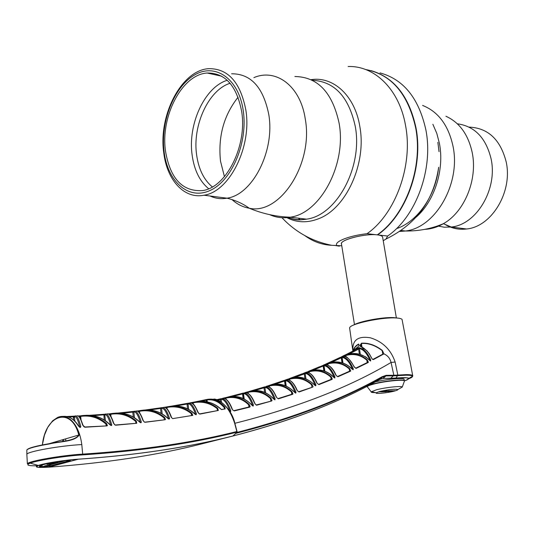 <?xml version="1.0" encoding="UTF-8"?>
<svg xmlns="http://www.w3.org/2000/svg" width="534" height="534" viewBox="0 0 534 534"><rect width="100%" height="100%" fill="white"/><g stroke="black" fill="none" stroke-linecap="round" stroke-linejoin="round"><path stroke-width="0.8" d="M348.141 66.53C374.594 65.508 399.372 89.485 405.54 125.503C413.283 165.346 395.527 213.927 367.038 233.698L377.251 234.86C405.693 215.282 423.389 167.162 415.626 127.659C407.956 93.657 391.288 74.286 365.63 69.533M341.767 245.787L331.707 245.306C321.929 244.812 313.004 241.595 304.927 235.668M288.867 217.859L288.42 217.131M298.553 218.206L299.587 219.874M334.144 245.346L339.41 246.161M367.038 233.698C358.441 234.686 350.905 236.382 344.437 238.778C338.329 241.201 335.712 243.364 336.587 245.266M286.825 217.645C296.724 222.738 307.264 223.119 318.451 218.786C346.012 208.754 366.851 163.584 359.803 126.364C354.896 95.659 333.316 76.102 311.108 79.666M163.744 152.724C158.218 115.311 181.573 70.027 208.827 68.659C228.078 68.506 240.413 82.289 245.84 109.997C252.048 147.104 229.306 191.839 203.961 195.224C184.143 199.295 166.875 179.998 163.744 152.724M164.125 151.843C160.267 122.066 173.957 86.755 194.663 74.92C215.275 62.638 238.725 78.538 243.244 110.618C248.083 142.545 231.869 180.746 210.216 190.404C188.615 200.544 167.683 181.76 164.125 151.843M165.507 151.129C160.36 116.392 182.007 74.366 207.225 73.018C225.168 72.831 236.642 85.64 241.662 111.446C247.396 145.915 226.269 187.481 202.693 190.558C182.608 191.913 170.213 178.77 165.507 151.129M208.681 188.742C199.789 181.427 194.289 170.286 192.167 155.321C187.574 124.515 204.522 87.169 227.237 80.267M212.352 186.927C203.908 179.911 198.675 169.291 196.645 155.06C192.227 125.637 208.393 89.979 230.107 83.264M377.251 234.86C364.942 233.218 338.543 240.253 341.526 244.278L354.469 324.585M299.995 219.874L298.987 218.252L299.995 219.874M396.355 317.863L382.678 237.49C382.731 236.188 380.976 235.314 377.425 234.88C366.044 233.285 340.952 239.452 341.42 243.651M370.91 70.581C394.092 77.283 409.111 96.334 415.966 127.733C423.729 167.222 406.04 215.329 377.598 234.9L387.631 236.041C416.026 216.657 433.648 169.004 425.865 129.842C418.87 98.303 403.597 79.326 380.034 72.918M383.232 240.734L386.029 239.018L387.631 236.041M437.86 142.324L439.028 151.656L437.86 142.358M386.029 239.018C416.28 224.22 433.815 200.31 438.648 167.282C435.684 195.437 417.968 221.003 397.363 228.352M445.403 224.647C451.911 228.452 458.966 229.894 466.556 228.979C491.634 226.816 512.934 191.719 506.165 161.822C500.398 139.514 488.036 127.94 469.072 127.099M106.453 425.591L105.979 424.063C98.603 417.595 90.166 415.045 80.667 416.393L79.94 416.487L80.187 415.866C90.046 414.217 98.843 416.787 106.566 423.575L105.979 424.063L106.159 425.718M270.117 385.174L285.209 380.135C288.994 379.801 292.539 383.712 295.856 391.863L295.736 393.117L294.581 392.296C287.672 385.208 279.516 382.831 270.117 385.174L270.491 385.087M290.403 378.299L304.867 372.886C308.765 372.632 312.403 376.53 315.788 384.58L315.687 385.835L314.566 385.047C307.717 378.132 299.661 375.883 290.403 378.299L290.79 378.206M254.464 402.976C251.314 395.627 248.083 392.196 244.766 392.67L247.456 391.929C256.34 389.78 264.19 391.883 270.998 398.251L272.02 400.56L271.673 400.974L256.794 405.166L255.165 404.145L254.791 403.337M234.246 410.926L232.59 409.872L231.883 408.664C228.819 401.221 225.702 397.783 222.524 398.351L225.328 397.676C234.313 395.587 242.249 397.823 249.144 404.371L250.152 406.474L249.772 407.108L234.246 410.926L232.59 409.872M316.682 382.638C313.325 375.549 309.807 372.131 306.129 372.385L308.498 371.45C316.996 369.067 324.565 370.823 331.214 376.717L332.288 379L332.014 379.387L318.925 384.614L317.022 383.245M335.706 374.841C332.295 367.826 328.697 364.415 324.919 364.602L327.188 363.601C335.552 361.144 343.035 362.793 349.623 368.547L350.711 370.823L350.458 371.203L337.915 376.75L336.033 375.415M226.877 397.303L243.33 393.064C246.841 392.557 250.179 396.488 253.343 404.852L253.169 406.12L251.941 405.226C244.919 397.763 236.569 395.12 226.877 397.303L227.27 397.223M328.497 363.033L341.76 356.892C345.885 356.799 349.683 360.677 353.168 368.54L353.108 369.788L352.053 369.061C345.324 362.466 337.475 360.457 328.497 363.033L329.251 362.82M309.853 370.916L323.704 365.129C327.716 364.956 331.44 368.847 334.878 376.804L334.798 378.052L333.717 377.298C326.921 370.543 318.972 368.42 309.853 370.916L310.508 370.736M353.935 366.558C350.478 359.629 346.813 356.218 342.928 356.332L345.097 355.27C353.341 352.74 360.724 354.289 367.259 359.903L368.36 362.185L368.126 362.546L356.105 368.4L354.216 366.891M216.497 399.752L221.023 398.704C224.387 398.104 227.611 402.042 230.681 410.519L230.481 411.794L229.92 411.56M248.951 391.515L264.71 386.87C268.362 386.449 271.813 390.367 275.057 398.624L274.91 399.893L273.715 399.031C266.753 391.756 258.496 389.253 248.951 391.515M296.824 389.94C293.526 382.771 290.096 379.347 286.531 379.674L289.001 378.8C297.625 376.49 305.294 378.359 311.996 384.407L313.051 386.696L312.757 387.09L299.093 391.983L297.178 390.574M276.098 396.729C272.867 389.473 269.53 386.042 266.086 386.442L268.669 385.628C277.42 383.399 285.176 385.388 291.938 391.589L292.972 393.885L292.659 394.292L278.394 398.845L276.458 397.396M236.662 432.493C293.707 417.835 342.161 399.265 382.03 376.77L386.129 375.329L393.838 375.242L391.055 362.452C390.1 358.427 387.731 355.571 383.946 353.868L373.486 359.536L372.418 359.168L371.417 357.813C369.268 353.495 366.911 350.491 364.348 348.802L362.005 348.795C365.169 350.317 368.053 353.982 370.649 359.796L370.609 360.991L369.628 360.323C362.973 353.909 355.237 352.013 346.426 354.643L355.304 349.863L344.977 355.103M168.597 419.016L169.478 418.189C166.815 410.319 164.198 406.821 161.622 407.702L161.428 408.343L160.52 408.47L161.428 407.736M110.765 425.411L111.686 424.577C109.37 416.493 107.147 413.029 105.011 414.197L104.797 414.771L103.736 414.965L104.764 414.217M133.827 411.928L132.772 412.094L133.967 411.367L133.827 411.928L132.772 412.094L121.772 413.269M247.502 392.911L248.11 392.61M289.074 379.507L289.668 379.314M352.907 351.072C352.106 340.118 357.954 335.706 370.449 337.822C382.718 341.64 390.941 349.717 395.133 362.039L397.823 375.088L396.034 378.025L403.003 377.625C406.441 377.605 408.29 377.898 408.55 378.513C408.704 379.14 407.309 379.941 404.371 380.922C411.634 378.119 408.844 377.164 395.994 378.059L390.661 378.366L395.994 378.059M402.175 319.779C401.935 318.745 399.792 318.137 395.734 317.944C381.923 317.089 350.738 323.697 349.71 327.616L349.677 328.463M353.608 325.059C358.975 321.428 382.771 316.969 393.545 317.61L397.323 318.044M295.269 392.937L295.736 393.117M295.155 392.864L296.023 392.543M295.102 392.817L295.028 392.296C292.098 384.834 288.907 380.969 285.463 380.709L286.231 386.135M285.203 385.735L284.535 381.009L285.209 380.135L285.463 380.709L285.056 381.163M295.028 392.296L295.856 391.863M284.535 381.009L274.416 384.42M315.087 385.555L314.98 385.007L315.788 384.58M315.113 385.575L315.961 385.268M315.053 385.528L314.98 385.007C311.983 377.631 308.705 373.78 305.154 373.453L304.247 373.693L304.867 372.886L305.181 373.606L294.247 377.551M304.941 378.559L304.247 373.693M247.536 393.137L247.456 391.929L248.056 392.316L248.237 393.518M270.998 398.251L270.518 398.631C264.05 392.57 256.56 390.467 248.056 392.316M270.518 398.631L270.825 400.874M271.145 400.78L272.02 400.56M256.146 405.092L256.794 405.166M223.099 398.384L222.524 398.351M231.883 408.664L232.27 409.411M225.368 398.871L225.328 397.676L225.922 398.084L226.089 399.305M249.238 406.868L248.644 404.759L249.144 404.371M249.772 407.108L249.238 406.855L250.152 406.474M248.937 406.988L248.644 404.759C242.129 398.538 234.553 396.315 225.922 398.084M356.585 348.782L357.393 348.088M358.621 348.288L358.714 348.896M353.108 350.898C353.915 347.788 355.777 345.498 358.694 344.029L358.975 345.251L358.534 346.312L353.148 350.858M358.534 346.312L354.416 349.757M147.364 452.305L146.676 452.425M59.821 463.625L58.119 463.766M54.768 464.667L56.464 464.533M160.948 450.362L161.575 450.235M27.161 449.628C28.816 447.906 36.325 445.897 49.689 443.614M49.055 443.721L79.279 434.876C74.807 441.925 59.748 441.351 49.629 443.894L49.729 443.607C59.428 441.304 74.58 441.351 78.805 435.05C71.422 406.134 45.363 414.457 42.406 444.929M48.908 425.625L52.966 420.592L57.632 417.414C62.818 415.265 67.691 416.553 72.257 421.279C75.147 424.383 77.49 428.915 79.279 434.876M49.629 443.894C36.178 446.19 28.582 448.206 26.847 449.948L26.813 450.509M72.257 421.279C77.25 426.659 80.427 434.429 81.795 444.575C61.236 445.556 28.048 451.39 26.854 454.187L26.887 454.901M26.847 454.194L27.367 463.732C28.589 461.089 62.084 455.248 82.957 454.1C140.983 450.282 192.273 442.766 236.836 431.539L237.069 431.993M40.477 467.464C35.865 467.337 35.144 466.669 38.314 465.461C44.028 463.285 64.988 459.981 78.318 459.18C136.631 455.148 188.168 447.412 232.937 435.978C290.169 421.219 338.81 402.543 378.853 379.948L381.51 377.591C341.653 400.046 293.233 418.596 236.255 433.241L235.207 433.895L237.029 432.139C192.373 443.434 140.949 451.016 82.757 454.875C65.348 455.869 37.607 460.248 30.258 463.132L30.258 463.132C25.432 465.107 27.908 465.988 37.687 465.761M40.264 465.661L42.133 465.561M237.029 432.139L234.64 423.222C228.739 405.686 219.721 397.717 207.593 399.325M236.415 432.714L236.255 433.241M382.03 376.77L381.783 377.445M386.129 375.329L385.955 375.929L381.977 377.338M393.658 375.836L385.955 375.929L383.005 378.439L390.728 378.332L393.838 375.242L393.671 375.836L397.73 375.669L397.81 375.088L393.845 375.242M379.861 379.394L382.945 378.479L380.415 379.08M380.168 379.213L382.945 378.479L380.141 379.227M408.43 378.86C411.314 377.825 412.675 376.964 412.522 376.29L408.55 378.513C409.618 377.738 405.433 377.585 396.001 378.052L382.938 378.479M379.854 379.394L378.86 379.948L381.51 377.591M373.653 382.778C334.664 404.151 287.733 421.9 232.871 436.018C188.102 447.452 136.564 455.188 78.251 459.22C63.766 460.355 51.284 462.197 40.791 464.747C33.482 467.056 36.072 467.864 48.561 467.19C106.386 462.965 157.67 455.142 202.419 443.721L232.871 436.018L235.207 433.895M27.367 463.732L30.258 463.132L38.314 465.461C44.035 463.392 63.426 460.181 78.271 459.213L78.318 459.18M51.685 465.815L41.806 467.016C33.695 466.629 47.105 462.938 64.974 460.755L64.974 460.755C69.961 460.228 71.476 460.315 69.52 461.016L51.371 465.581M57.258 461.516L52.793 462.257M39.796 465.928L41.038 466.509M41.806 467.016L51.591 465.808L69.427 461.016L69.186 460.688L69.967 460.421M67.965 460.148L67.184 460.201M42.306 466.629L43.134 466.623M234.867 423.295C297.024 407.676 349.089 387.397 391.055 362.452L395.133 362.039M364.562 348.809L360.697 346.065L359.796 345.939L361.431 343.215L361.158 346.379M360.216 344.884L360.937 345.084M361.431 343.215C368.4 342.701 375.369 345.104 382.337 350.424L382.17 350.624C375.242 345.351 368.326 342.961 361.411 343.469L361.959 346.946M382.17 350.624L382.765 354.175M382.738 354.189L383.906 353.949M372.825 359.502L373.486 359.536M371.544 357.833L371.724 358.327M371.691 358.14L369.381 353.875L366.871 350.725L359.796 345.939M359.395 354.142L358.561 348.902L357.186 349.87L356.605 349.483L358.855 347.521L359.455 348.742L358.561 348.902L358.855 347.521L362.005 348.795L361.585 349.356C364.642 350.885 367.412 354.503 369.888 360.196L370.649 359.796M361.585 349.356L359.342 348.281L359.422 348.755M369.888 360.196L369.962 360.657M357.186 349.87L349.209 353.949M346.853 354.516L347.267 354.402M352.52 351.299L357.58 347.901L355.617 349.69M345.144 355.51L345.251 356.599M345.051 355.043L343.502 355.744M354.189 366.671C349.349 358.835 345.959 355.39 344.023 356.352L345.198 355.691M382.337 350.424L383.946 353.868M358.694 344.029L355.217 346.966L353.208 350.805M358.961 345.291L358.701 344.276L358.861 345.284M308.685 372.739L308.585 372.071L309.179 371.998L309.333 373.012M331.434 379.193L330.786 377.071C324.458 371.45 317.236 369.682 309.119 371.771L308.572 371.944L308.498 371.45L309.179 371.998M331.133 379.367L330.786 377.071L331.214 376.717M331.407 379L332.288 379M318.504 384.4L331.44 379.24L332.014 379.387M350.458 371.203L349.877 371.063L350.711 370.823M349.57 371.203L349.209 368.887C342.955 363.407 335.819 361.745 327.809 363.901L328.043 365.183M327.409 364.929L327.188 363.601L327.809 363.901M349.209 368.887L349.623 368.547M243.144 398.558L242.529 393.858L243.33 393.064L243.497 393.651C246.688 393.765 249.685 397.656 252.475 405.306L252.549 405.833M243.497 393.651L244.205 399.045M252.475 405.306L253.343 404.852M268.722 386.462L269.049 386.983M268.809 385.628L268.956 386.322M268.916 386.155L269.296 386.049M283.968 380.495L268.809 385.548M287.773 379.153L285.289 380.028M285.503 380.969L285.096 381.409M285.169 380.095L285.737 385.935M284.542 381.042L285.016 380.862M289.061 378.786L289.315 380.121M289.168 379.253L289.608 379.12M302.084 373.833L289.088 378.679M247.409 392.076L247.916 393.331M243.637 394.733L243.397 395.08M243.357 393.137L243.911 398.905M242.556 394.119L243.237 393.878M218.359 399.719L219.774 399.058L216.624 399.792L219.541 399.125L218.433 399.659M220.462 398.971L218.62 399.659L220.442 398.985M343.689 355.724L341.6 356.732M341.994 356.545L343.883 355.631M342.868 363.013L342.007 357.44L341.433 357.506L342.261 362.833M341.433 357.506L341.92 357.119M306.523 372.098L304.894 372.745M307.844 372.498L308.645 372.071M319.679 366.691L308.539 371.297M323.143 365.89L324.205 371.003M324.832 371.21L323.971 365.55M324.659 364.535L323.684 364.962M323.904 365.416L323.424 365.83M339.924 357.54L325.627 364.155M336.52 359.148L340.525 357.253M225.361 398.825L225.789 398.504L225.882 399.158M225.255 397.917L225.602 397.763L225.789 398.504M352.4 369.241L353.108 369.788M352.473 369.314L353.168 368.54M352.587 369.421L353.361 369.221M352.44 369.288L352.393 368.947C349.303 361.745 345.878 357.913 342.114 357.453L342.988 363.053M342.014 362.76L341.253 357.707L341.76 356.892L342.114 357.453M334.084 377.505L334.798 378.052M334.137 377.551L334.084 377.218C331.04 369.929 327.682 366.09 324.025 365.697L324.866 371.223M323.871 370.896L323.137 366.037L323.704 365.129L324.025 365.697M334.084 377.218L334.878 376.804M323.137 366.037L313.298 370.175M345.351 356.632L345.231 355.891L345.805 355.824L345.972 356.872M368.36 362.185L367.539 362.419L366.858 360.23L367.259 359.903M367.232 362.573L366.858 360.23C360.664 354.876 353.615 353.314 345.725 355.551L345.211 355.744L345.097 355.27L345.805 355.824M355.657 368.213L367.539 362.419L368.126 362.546M229.733 411.22L230.481 411.794M230.681 410.519L229.794 410.986C227.083 403.23 224.2 399.332 221.143 399.285L217.505 400.133M220.429 401.628L220.162 399.485L221.023 398.704L221.143 399.285L220.162 399.485M229.947 411.414L230.815 411.2M274.176 399.332L274.91 399.893M275.057 398.624L274.209 399.072C271.339 391.515 268.248 387.644 264.924 387.45L263.976 387.671L264.71 386.87L264.937 387.557L253.77 390.768M274.209 399.072L274.256 399.405M264.617 392.403L263.976 387.671M289.154 380.054L289.001 378.8L289.622 379.14L289.822 380.362M286.531 379.674L287.118 379.627M298.693 391.762L312.757 387.09M311.996 384.407L311.549 384.76C305.174 379.006 297.865 377.131 289.622 379.14M311.549 384.76L311.889 387.043M268.782 386.856L268.669 385.628L269.276 385.995L269.463 387.197M292.098 394.079L292.659 394.292M292.071 393.872L291.471 391.956L291.938 391.589M278.014 398.611L292.972 393.885M291.798 394.219L291.471 391.956C285.049 386.049 277.653 384.066 269.276 385.995M207.199 401.314L206.364 401.668M206.217 400.547L207.052 400.206M206.758 399.586L204.555 400.553M139.748 422.2L139.534 421.987C132.298 415.078 123.861 412.175 114.229 413.276M140.369 422.641L141.256 421.8L140.896 422.788L139.534 421.987M140.402 422.654L141.276 422.507M118.021 413.049L133.967 411.367C136.324 410.346 138.76 413.83 141.256 421.8M140.349 422.628L140.315 422.354C138.112 415.045 135.95 411.581 133.827 411.948L134.441 417.715M164.312 419.617L164.118 417.968C156.883 411.928 148.672 409.691 139.501 411.253L139.714 413.076M138.907 412.188L138.967 410.773C148.492 408.924 157.056 411.173 164.652 417.508L164.118 417.968M136.918 411.02L138.967 410.773L139.501 411.253M143.279 420.692L142.872 420.265C140.362 413.243 137.986 410.205 135.749 411.16M143.279 420.625L144.247 421.98L142.872 420.265M144.621 422.194L165.126 419.744L145.195 422.267L144.247 421.98M144.747 422.08L145.195 422.267M110.792 425.424L111.693 425.278L111.292 425.551L109.877 424.71C102.782 417.721 94.451 414.618 84.886 415.405M110.892 425.351L111.292 425.551M111.686 424.577L111.693 425.278M104.797 414.738L92.782 415.692M110.752 425.404L110.725 425.137C108.682 417.735 106.707 414.277 104.797 414.771L105.398 420.719M89.398 415.325L104.744 414.224M114.91 424.951L113.395 423.061C111.052 415.959 108.869 412.956 106.853 414.05M113.809 423.502L113.395 423.061M110.164 415.412L110.244 413.763L110.758 414.264L110.051 414.357L110.758 414.277L111.019 416.627M110.318 413.75C119.983 412.021 128.627 414.424 136.257 420.959L135.689 421.433C128.4 415.185 120.09 412.795 110.758 414.264L110.758 414.277M136.19 423.082L135.689 421.433L135.876 423.108M115.231 425.117L114.857 424.91M136.257 420.959L136.751 423.255L115.785 425.197M136.751 423.255L115.357 425.004M195.057 414.25L194.863 414.07C187.327 407.282 178.663 404.772 168.871 406.548M195.571 414.618L195.537 414.317C193.048 407.188 190.551 403.697 188.048 403.837L188.709 409.424M171.167 406.2L188.028 403.25C190.818 402.496 193.615 406.014 196.425 413.79L196.118 414.778L194.863 414.07M188.048 403.25L188.048 403.837M195.537 414.317L196.425 413.79M187.608 408.864L187.033 404.031L187.895 403.283M168.043 418.623L167.843 418.429C160.454 411.581 151.896 408.87 142.178 410.306M168.07 418.462L168.484 418.95L167.843 418.429M168.564 418.729C166.214 411.514 163.878 408.036 161.555 408.283L149.433 410.032M145.248 409.985L161.582 407.709M166.374 408.29L166.394 406.968C175.746 405.019 184.223 407.088 191.813 413.169L191.312 413.63C184.076 407.829 175.96 405.76 166.955 407.429L167.149 408.991M171.454 417.308L171.541 417.688M171.541 417.568L171.18 417.214C168.424 409.825 165.8 406.568 163.304 407.449M191.526 415.345L191.312 413.63L191.906 415.278L192.821 415.365L172.636 418.623L171.18 417.214M191.813 413.169L192.821 415.365L172.636 418.623M164.205 407.309L166.394 406.968L166.955 407.429M65.829 440.797L65.609 438.895M79.679 427.22L78.358 425.865C73.906 418.99 68.799 415.839 63.052 416.413M79.746 427.107L78.358 425.865M79.833 427.307L79.806 427.053C77.891 419.524 76.095 416.079 74.413 416.714L74.853 421.146M74.413 416.714L74.707 416.146C76.589 414.811 78.625 418.255 80.801 426.472L80.374 427.454L79.659 427.213M79.806 427.053L80.801 426.472M73.639 420.031L73.325 416.794L68.445 417.007M73.325 416.794L74.42 416.16M66.543 416.5L74.546 416.153M84.839 427L106.94 425.892L85.06 427.213L84.098 426.893L82.616 424.984C80.407 417.782 78.418 414.805 76.636 416.053M83.044 425.424L82.616 424.984M78.118 415.973L80.187 415.866L80.667 416.386L81.028 419.664M106.58 425.671L107.401 425.618L106.94 425.892M106.566 423.575L107.401 425.618M166.661 408.53L167.035 408.096M166.788 407.108L166.228 407.569M187.087 404.505L188.041 404.191M139.307 412.595L139.608 412.161M139.401 411L138.907 411.48L139.467 411.133M63.773 441.204L63.593 439.482M62.625 439.762L62.798 441.384M73.325 416.854L74.413 416.687L73.338 416.987M73.418 417.795L74.486 417.481M192.934 402.449L192.16 403.036M192.147 403.07L193.041 402.549L193.181 402.963M192.774 403.751L193.195 403.35M204.282 400.627L205.303 399.893L197.72 401.481M197.84 401.468L205.143 399.939L204.295 400.447M204.776 400.086L205.303 399.893M224.574 408.817L224.22 407.562L224.867 407.102L225.168 408.951L221.416 409.538M225.168 408.951L221.477 409.491M224.387 408.864L224.22 407.562C218.953 401.581 213.22 399.052 207.025 399.986L207.272 401.902M195.838 401.748L206.538 399.539C213.093 398.17 219.2 400.694 224.867 407.102M206.371 401.728L206.177 400.166L206.538 399.539L207.025 399.986M206.177 400.22L201.091 401.288M221.957 409.651L220.655 408.977C213.066 402.302 204.388 399.966 194.636 401.975M199.516 413.997L200.103 414.057L198.962 413.656L197.794 412.168C194.99 405.306 192.28 402.236 189.65 402.943M217.745 410.326L217.198 408.65L217.678 408.216L218.333 410.459L200.103 414.057M218.333 410.459L199.629 413.897M192.627 403.657L192.607 402.382C201.825 400.326 210.182 402.269 217.678 408.216M190.204 402.843L192.607 402.382L193.188 402.81L193.368 404.225M217.418 410.392L217.198 408.65C210.056 402.99 202.052 401.041 193.188 402.81M197.794 412.168L198.181 412.582M169.478 418.189L169.518 418.896L168.484 418.95M108.228 413.93L110.198 413.763M164.652 417.508L165.52 419.477L165.126 419.744M383.285 376.53L382.077 376.737M394.893 375.796L393.431 375.836M384.994 376.75L382.044 377.244M45.65 464.019C39.923 465.488 38.922 466.396 42.653 466.729L45.403 465.708L48.16 465.374L50.79 465.741L68.626 460.935L69.38 460.515L68.412 460.435M42.246 466.462L42.059 465.001M45.103 466.629L50.984 465.688M66.283 460.602L68.626 460.935M65.488 460.688L48.16 465.374M42.653 466.729L45.176 466.623M68.939 460.575L67.951 460.842M57.785 462.244L51.064 464.066L46.959 464.44L57.478 462.01M51.064 464.066L50.73 463.739L56.991 462.037M47.533 464.139L50.73 463.739L50.67 463.198M394.159 391.148C387.137 393.017 374.347 394.185 376.223 392.77L379.747 391.469C388.872 389.486 394.92 388.839 397.883 389.533C398.01 389.927 396.769 390.467 394.159 391.148M386.276 391.162L384.513 391.742M375.415 392.597C372.405 392.67 370.996 392.43 371.203 391.869L376.343 389.827C385.321 387.397 402.149 385.628 402.262 387.077L404.378 381.229M367.672 387.284L367.218 386.689C367.599 386.022 369.641 385.188 373.333 384.193C384.56 381.096 405.6 379.047 404.412 381.136M367.379 386.903L367.158 386.469L367.732 385.908M368.553 385.481L373.293 383.926C384.62 380.795 405.827 378.76 404.358 380.909M375.309 381.883C387.197 378.986 405.373 377.478 404.084 379.454L404.305 380.622M381.002 391.349L380.555 391.609M381.069 391.602L382.457 391.275M382.931 391.008L382.491 390.968M381.496 391.362L380.615 391.856L381.122 391.869L384.854 390.935L382.024 391.522L382.991 390.975L382.377 390.995L379.274 391.916L381.476 391.228M391.722 391.576L395.053 390.694L391.856 390.995L389.8 391.636L391.722 391.576M388.952 390.801L385.468 391.355C381.229 392.583 391.796 390.921 388.952 390.801M389.112 391.642L392.517 390.768L390.154 390.815L387.757 391.475L389.112 391.642M383.946 391.315L381.656 391.836L383.299 391.822L387.037 390.888L383.946 391.315M393.885 390.835L392.296 391.095L393.885 390.835M392.577 390.881L393.031 390.781M391.282 391.088L390.821 391.202M392.256 391.255L390.781 391.509L392.256 391.255L391.789 391.008M393.491 390.848L394.059 390.701M391.375 390.981L390.034 391.409M390.401 391.409L391.055 391.382M385.588 391.382L386.302 391.335M387.11 390.868L386.262 391.088M386.262 391.068L385.608 391.262M386.816 391.202L387.891 390.928M384.86 391.542L385.441 391.515M388.432 390.828L389.086 390.795M386.322 390.875L385.621 391.042M389.94 391.248L388.492 391.589L389.94 391.248M384.487 391.035L383.873 391.048M383.279 391.202L383.893 391.188M382.991 391.415L382.377 391.435M382.177 391.435L381.63 391.596L382.377 391.576M383.766 391.455L384.36 391.302M385.361 391.048L385.982 390.881M389.193 391.042L388.238 391.315M389.466 391.275L390.581 390.988M389.473 390.868L388.305 391.082M387.23 391.382L387.597 391.462M387.804 391.462L388.632 391.435M286.972 217.051C293.173 219.601 299.694 220.308 306.529 219.16C336.634 215.509 363.073 166.955 355.244 126.291C348.742 96.761 334.431 81.415 312.31 80.254M269.617 214.641C276.105 217.585 282.973 218.439 290.209 217.204C320.313 213.466 346.84 164.192 339.063 122.994C332.362 92.369 317.63 76.876 294.881 76.516M232.05 199.609C237.143 204.275 242.863 207.139 249.204 208.207C279.683 215.476 313.618 163.911 305.261 118.942C300.502 86.148 276.191 68.012 253.864 77.63M210.109 196.011C215.422 198.508 221.049 199.235 226.983 198.181C252.402 194.917 275.083 151.042 268.789 114.57C263.302 87.316 250.907 73.719 231.596 73.779M238.084 97.215C223.793 115.277 217.939 136.617 220.515 161.228L224.434 176.641M432.867 124.275L436.799 133.393L439.422 143.446C444.588 169.592 434.516 201.044 416.226 217.071M422.608 105.432C438.307 111.706 448.44 125.296 453.006 146.209C461.042 183.636 435.337 227.884 405.439 231.008L399.659 231.456M445.943 116.258C459.5 122.426 468.258 134.528 472.21 152.57C477.863 179.558 464.413 212.071 443.374 223.699C437.353 227.17 431.185 229.053 424.877 229.34M457.344 123.801C474.699 126.198 485.947 137.872 491.086 158.825C497.855 189.143 476.421 224.787 451.263 227.017L444.301 227.21L437.546 225.955M161.555 408.283L162.196 413.937M397.823 375.088L406.174 374.621C410.786 374.608 412.989 375.068 412.775 376.003L412.522 376.29C412.228 375.556 410.052 375.195 405.994 375.208L397.743 375.669M367.192 386.77L366.124 386.743L367.192 386.763L367.125 386.229M412.582 376.33L409.338 378.072M305.181 373.606L305.955 378.92M247.449 392.557L246.608 392.79M256.26 404.972L271.673 400.974M225.295 398.297L224.487 398.491M81.795 444.575L82.757 454.875M378.826 379.968C338.783 402.556 290.149 421.233 232.911 435.998C188.135 447.439 136.591 455.175 78.271 459.213L48.521 467.19M39.856 465.888L41.906 466.99L42.099 466.683M70.101 460.435L69.52 461.016M372.899 359.422L382.598 354.256L383.192 354.369M359.455 348.742L360.357 354.409M359.315 348.221L359.395 348.762M317.45 383.592L318.925 384.614M336.46 375.762L337.915 376.75M327.295 364.221L326.314 364.655C330.146 365.583 333.376 369.041 336.006 375.042M242.529 393.898L232.27 396.575M341.253 357.82L331.601 362.306M354.563 367.312L356.105 368.4M221.149 399.345L221.53 402.356M264.937 387.557L265.665 392.85M289.061 379.42L288.14 379.747M297.605 390.928L299.093 391.983M268.695 386.256L267.814 386.529M276.892 397.75L278.394 398.845M133.3 417.027L132.779 412.135M138.82 411.38L137.959 411.487M104.237 419.958L103.923 414.891M187.033 404.038L175.846 406.02M161.068 413.323L160.52 408.47M166.294 407.589L165.467 407.716M83.044 425.391L85.06 427.213M79.933 416.467L78.845 416.52M80.093 417.935L79.94 416.487M78.972 416.24L78.538 416.266M192.547 402.996L191.719 403.157M46.538 466.482L45.17 466.629M47.913 466.295L46.551 466.482M69.38 460.515L68.933 460.441M281.965 217.712C295.569 232.17 312.143 241.368 331.707 245.306M288.026 217.525C297.685 220.942 299.841 219.915 306.529 219.16L290.209 217.204C276.205 216.731 262.534 213.727 249.204 208.207C242.937 203.648 235.534 200.303 226.983 198.181L203.961 195.224M207.225 73.018L221.757 76.228M401.067 230.481L405.439 231.008C418.89 231.169 431.532 228.732 443.374 223.699L451.263 227.017L466.556 228.979M349.603 327.916L352.887 351.045M275.29 384.353C281.845 383.445 288.34 386.102 294.768 392.31M294.701 377.498C301.45 376.283 308.138 378.806 314.753 385.061M255.392 404.198L254.798 403.223M246.995 392.924C249.819 393.952 252.408 397.349 254.758 403.123M224.874 398.651C227.571 399.766 230.02 403.19 232.223 408.924M249.238 406.915L233.892 410.686M402.169 320.06L412.695 375.569M57.632 417.414L52.519 420.919L47.673 427.487L44.455 435.137L42.326 444.942M26.84 450.082L26.854 454.28M382.738 376.817L380.108 379.247M347.928 354.229L353.982 353.481L359.469 354.162L365.79 356.926L369.788 360.323M358.935 344.757L358.828 345.385M307.791 372.485C310.995 373.112 314.059 376.563 316.989 382.851M349.877 371.063L337.488 376.543M233.718 396.568C239.986 396.241 246.127 399.132 252.148 405.253M243.611 394.506L243.371 394.853M242.99 393.211L243.344 393.097M219.541 399.125L218.399 399.926M303.559 373.259L304.807 372.779M306.756 372.298L307.257 371.944M330.973 362.426C339.163 360.851 346.246 363.067 352.226 369.067M313.244 370.182C321.241 369.014 328.13 371.39 333.89 377.304M354.529 367.259L354.222 366.745M254.972 390.714C261.42 390.127 267.734 392.904 273.915 399.052M288.42 379.821C291.617 380.755 294.521 384.2 297.138 390.16M268.168 386.643C270.952 387.364 273.702 390.801 276.418 396.962M237.129 431.879L234.84 423.188C231.749 409.017 219.294 398.798 213.827 399.065M206.778 399.599L204.535 400.573M123.721 413.563C129.822 414.651 135.175 417.475 139.774 422.034M138.099 411.594C139.341 411.754 141.049 414.711 143.225 420.472M94.531 416.026C100.472 417.308 105.672 420.218 110.131 424.764M114.97 424.83L113.809 423.449M109.11 414.477C110.218 414.604 111.766 417.541 113.762 423.288M177.996 406.174C184.47 406.835 190.164 409.478 195.077 414.097M151.516 410.266C157.77 411.14 163.264 413.857 168.003 418.402M165.707 407.869C167.663 408.837 169.612 412.048 171.547 417.488M69.22 417.308C72.764 418.769 75.901 421.646 78.638 425.932M78.752 416.46C80.067 418.95 78.531 412.782 82.997 425.218M166.248 407.596L166.875 407.228M187.16 403.697L188.001 403.437M159.553 408.603L160.574 408.263M203.194 401.354C209.882 401.768 215.769 404.318 220.862 408.997M192.06 403.337C193.428 403.297 195.451 406.301 198.127 412.348M199.109 413.616L198.181 412.482M59.661 417.374L57.572 417.441M109.196 414.531L110.057 414.457M47.88 466.302L50.43 465.828L48.08 465.394M44.996 465.862L42.833 466.736M50.997 464.059L57.719 462.237M376.223 392.77L371.33 391.702M371.203 391.869L367.218 386.689M397.883 389.533L402.262 387.077"/></g></svg>
